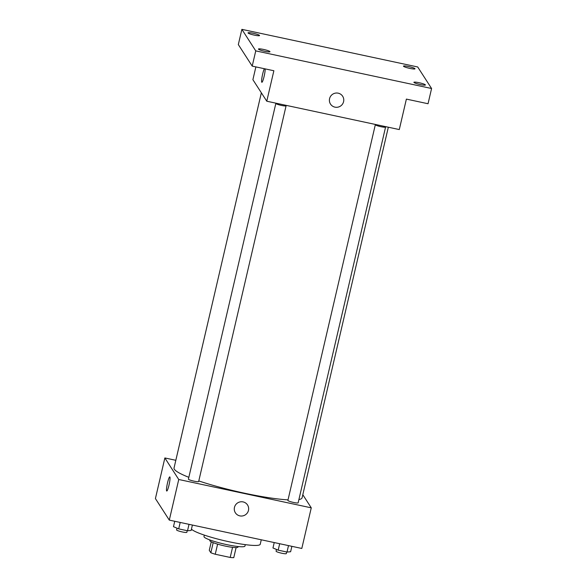 <?xml version="1.0" encoding="UTF-8"?>
<svg xmlns="http://www.w3.org/2000/svg" width="587" height="587" viewBox="0 0 587 587"><rect width="100%" height="100%" fill="white"/><g stroke="black" fill="none" stroke-linecap="round" stroke-linejoin="round"><path stroke-width="0.88" d="M232.555 547.348L230.199 557.445A14.125 1.856 13.1 0 0 233.773 557.65L236.113 547.59M230.199 557.445L215.246 554.245A14.125 1.856 13.1 0 1 210.843 552.741L209.273 550.312L211.254 541.808M217.601 544.142L215.246 554.245M213.191 542.652L210.843 552.741M238.109 546.526L237.97 547.106A14.462 1.9 -166.9 0 1 225.357 546.101A14.462 1.9 -166.9 0 1 209.801 540.546L209.933 539.967M245.293 544.641L244.962 546.057A21.037 2.766 -166.9 0 1 226.611 544.604A21.037 2.766 -166.9 0 1 203.99 536.518L204.32 535.109M261.274 539.783L260.232 544.259A35.499 4.674 -166.9 0 1 229.26 541.801A35.499 4.674 -166.9 0 1 191.45 529.107M302.804 494.724L311.264 507.836L301.806 548.456L169.298 520.111L155.416 498.576L164.866 457.955L175.829 460.303M311.264 507.836L178.749 479.491L169.298 520.111M234.455 507.395A7.227 7.103 -32.8 0 1 247.538 504.974A7.227 7.103 -32.8 0 1 245.315 514.865A7.227 7.103 -32.8 0 1 234.455 507.395M261.354 92.797L174.038 468A65.737 8.651 13.1 0 0 174.361 469.27A65.737 8.651 13.1 0 0 188.838 477.326M198.795 480.936A65.737 8.651 13.1 0 0 288.026 499.867M298.893 499.574A65.737 8.651 13.1 0 0 302.092 497.798L388.33 127.218M178.749 479.491L164.866 457.955M375.335 124.693L287.894 500.432A5.261 0.69 13.1 0 0 287.923 500.535A5.261 0.69 13.1 0 0 293.207 502.377A5.261 0.69 13.1 0 0 298.145 502.817L385.578 127.078A5.261 0.69 13.1 0 1 380.647 126.638A5.261 0.69 13.1 0 1 375.357 124.796M275.846 103.407L188.412 479.146A5.261 0.69 13.1 0 0 188.442 479.249A5.261 0.69 13.1 0 0 193.725 481.091A5.261 0.69 13.1 0 0 198.655 481.531L286.096 105.792A5.261 0.69 13.1 0 1 281.158 105.359A5.261 0.69 13.1 0 1 275.875 103.51M169.892 476.974A7.227 0.961 102.1 0 1 169.107 484.627A7.227 0.961 102.1 0 1 166.752 491.026A7.227 0.961 102.1 0 1 167.324 483.754A7.227 0.961 102.1 0 1 169.782 476.886A7.227 0.961 102.1 0 1 169.892 476.974M166.752 491.026A7.227 0.961 102.1 0 1 167.324 483.754A7.227 0.961 102.1 0 1 169.782 476.886M247.538 504.974A7.227 7.103 -32.8 0 1 245.315 514.865A7.227 7.103 -32.8 0 1 235.387 512.811M431.584 88.505L255.756 50.886L241.873 29.35L417.702 66.969L431.584 88.505L428.04 103.738L406.38 99.1L399.292 129.566L266.777 101.213L252.894 79.685L255.873 66.896M255.756 50.886L252.212 66.118L238.322 44.583L241.873 29.35M266.777 101.213L273.872 70.748L252.212 66.118M329.571 98.66A7.227 7.103 -32.8 0 1 342.654 96.239A7.227 7.103 -32.8 0 1 340.431 106.13A7.227 7.103 -32.8 0 1 329.571 98.66M265.155 68.884A7.227 0.961 102.1 0 1 263.981 76.934A7.227 0.961 102.1 0 1 261.868 82.29A7.227 0.961 102.1 0 1 262.132 76.537A7.227 0.961 102.1 0 1 264.355 68.716A7.227 0.961 102.1 0 0 262.14 76.537A7.227 0.961 102.1 0 0 261.868 82.29M342.654 96.239A7.227 7.103 -32.8 0 1 340.431 106.13A7.227 7.103 -32.8 0 1 330.503 104.075M409.836 68.4A5.914 0.778 -166.9 0 1 403.474 66.133A5.914 0.778 -166.9 0 1 408.64 66.536A5.914 0.778 -166.9 0 1 415.002 68.811A5.914 0.778 -166.9 0 1 409.836 68.4M254.391 35.147A5.914 0.778 -166.9 0 1 248.03 32.872A5.914 0.778 -166.9 0 1 253.195 33.283A5.914 0.778 -166.9 0 1 259.557 35.558A5.914 0.778 -166.9 0 1 254.391 35.147M264.818 51.311A5.914 0.778 -166.9 0 1 258.456 49.037A5.914 0.778 -166.9 0 1 263.614 49.447A5.914 0.778 -166.9 0 1 269.976 51.722A5.914 0.778 -166.9 0 1 264.818 51.311M420.263 84.572A5.914 0.778 -166.9 0 1 413.901 82.297A5.914 0.778 -166.9 0 1 419.059 82.708A5.914 0.778 -166.9 0 1 425.421 84.976A5.914 0.778 -166.9 0 1 420.263 84.572M192.397 525.049L191.135 530.465L187.524 530.758L178.697 528.872L173.481 526.686L174.743 521.271M189.021 524.33L187.524 530.758M180.194 522.437L178.697 528.872M177.01 528.161L176.599 529.922A5.261 0.69 13.1 0 0 176.621 530.024A5.261 0.69 13.1 0 0 181.911 531.866A5.261 0.69 13.1 0 0 186.842 532.306L187.216 530.692M291.878 546.336L290.624 551.743L287.006 552.044L278.179 550.158L272.97 547.972L274.224 542.557M288.503 545.609L287.006 552.044M279.676 543.723L278.179 550.158M276.492 549.447L276.081 551.208A5.261 0.69 13.1 0 0 276.11 551.303A5.261 0.69 13.1 0 0 281.393 553.152A5.261 0.69 13.1 0 0 286.324 553.592L286.698 551.978"/></g></svg>
